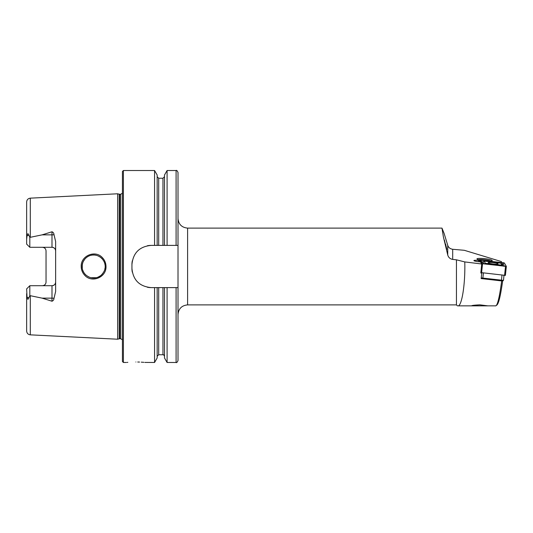 <?xml version="1.0" encoding="UTF-8"?>
<svg xmlns="http://www.w3.org/2000/svg" width="533" height="533" viewBox="0 0 533 533"><rect width="100%" height="100%" fill="white"/><g stroke="black" fill="none" stroke-linecap="round" stroke-linejoin="round"><path stroke-width="0.8" d="M102.376 257.639C104.728 260.104 105.927 263.055 105.994 266.5C106.527 277.247 92.002 283.369 84.84 275.388C82.482 272.916 81.269 269.951 81.203 266.5C80.65 255.713 95.3 249.631 102.376 257.639M105.161 266.5C105.321 263.868 104.202 261.157 101.803 258.372C97.845 254.974 93.788 254.088 89.611 255.713C84.814 257.546 81.875 262.443 82.129 266.5C82.009 269.352 83.141 272.07 85.507 274.655C89.484 278.126 93.675 278.952 98.065 277.133C101.623 276.194 105.94 269.785 105.161 266.5M457.934 305.849L471.698 305.849C471.492 305.462 474.237 305.123 479.92 304.843L487.802 305.849L457.934 305.849C461.618 306.608 465.396 285.082 464.789 261.923L456.441 259.818L456.441 304.889L457.401 305.849M478.294 259.678A6.716 0.933 -173.9 0 1 484.49 259.738A6.716 0.933 -173.9 0 1 490.753 260.997M479.94 260.091A7.675 1.066 -173.9 0 1 477.015 259.071A7.675 1.066 -173.9 0 1 484.59 258.658A7.675 1.066 -173.9 0 1 492.132 260.677A7.675 1.066 -173.9 0 1 488.754 261.057M127.827 362.333L127.041 362.407M135.875 362C123.496 362.52 123.496 362.52 135.875 362C148.254 362.52 148.254 362.52 135.875 362M53.993 234.653A3.644 1.246 0 0 1 51.987 234.853L51.987 247.285C54.246 247.539 55.459 248.758 55.639 250.93A3.644 3.644 0 0 0 51.987 247.285L29.815 247.285L29.815 237.405L42.127 234.853L51.987 231.775C53.227 232.261 53.9 233.221 53.993 234.653L55.639 241.502L55.639 291.498L53.993 298.347A3.644 1.246 0 0 0 51.987 298.147L51.987 301.225C53.227 300.739 53.9 299.779 53.993 298.347M104.788 269.398L105.101 267.653M82.282 264.608L82.295 268.472M82.748 270.244L83.741 272.376M84.54 273.556L85.726 274.868M87.785 276.42L88.898 276.993M91.023 277.713L96.393 277.686M98.099 277.12L100.417 275.814M101.243 275.155L102.603 273.735M157.162 287.613L157.162 357.983L154.563 362.48L154.563 287.613L178.009 287.613L178.009 314.49C178.575 308.66 181.78 305.462 187.603 304.889L187.603 228.111C181.78 227.538 178.575 224.34 178.009 218.51M122.437 266.5L122.437 171.479L123.396 170.52L123.396 362.48L122.437 361.521L122.437 266.5M117.64 266.5L117.64 193.785L119.185 194.199L119.185 338.801L117.64 339.215L117.64 266.5M178.009 287.613L178.009 360.561L178.009 245.387L151.132 245.387C139.479 246.513 133.077 252.909 131.937 264.581L131.937 268.419C133.057 280.072 139.453 286.468 151.132 287.613L154.563 287.613M154.563 245.387L154.563 170.52L123.396 170.52M55.639 282.07A3.644 3.644 0 0 1 51.987 285.715C54.246 285.461 55.459 284.242 55.639 282.07A3.644 3.644 0 0 1 51.987 285.715L29.815 285.715L26.65 288.879L27.03 297.187C27.503 299.666 28.116 299.879 28.855 297.814L29.815 295.595L42.127 298.147L51.987 301.225M42.393 247.285A3.644 3.644 0 0 1 45.005 248.391A3.644 3.644 0 0 0 42.393 247.285C44.652 247.545 45.865 248.758 46.038 250.93L46.038 282.07C45.865 284.242 44.652 285.455 42.393 285.715A3.644 3.644 0 0 0 45.005 284.609A3.644 3.644 0 0 1 42.393 285.715M445.628 244.141L446.821 249.357L445.621 245.387L444.442 240.123M446.807 249.404L445.621 245.387M456.441 259.818L452.697 259.411C450.092 258.938 448.44 257.459 447.74 254.974L443.376 236.819L441.977 228.111L444.129 233.467L447.74 245.327C448.433 247.519 450.085 248.838 452.697 249.284L464.303 250.297L501.32 261.55L501.926 262.589M471.592 305.829L495.817 305.849L497.149 304.816M495.817 305.849C497.602 304.989 499.554 296.681 501.68 280.931L481.146 278.566L481.792 273.103L480.819 272.989L481.705 263.995L464.789 261.923M481.705 263.995L480.486 261.93L478.001 261.636A4.511 0.626 -173.9 0 1 473.904 260.577A4.511 0.626 -173.9 0 1 478.781 260.47L479.787 260.584M481.792 273.103L481.572 272.736M502.659 280.884C500.514 296.181 498.542 304.223 496.729 305.009M30.294 295.742L30.294 334.844C28.069 334.531 26.85 333.252 26.65 331.006L26.65 293.69M29.815 247.285L26.65 244.121L26.65 201.994C26.85 199.748 28.069 198.469 30.294 198.156L117.64 193.785M26.65 239.31L27.03 235.813C27.503 233.334 28.116 233.121 28.855 235.186L29.815 237.405M157.162 245.387L157.162 175.017L154.563 170.52M164.497 245.387L164.497 175.017L167.089 170.52L167.089 245.387M178.009 245.387L178.009 172.439C177.196 170.673 176.556 170.034 176.09 170.52L167.089 170.52M154.563 362.48L144.816 362.413M143.81 362.327L142.664 362.24M142.651 362.24L141.258 362.147M139.533 362.067L137.727 362.014M176.09 287.613L176.09 362.48L167.089 362.48L164.497 357.983L164.497 287.613M167.089 362.48L167.089 287.613M105.034 264.781L104.721 263.335M94.634 255.027L92.669 255.027M84.807 259.111L83.221 261.596M82.742 262.789L82.169 265.494M82.755 262.742L83.508 261.03M84.54 259.444L85.806 258.059M87.852 256.546L88.358 256.266M90.996 255.294L92.589 255.034M94.534 255.021L96.373 255.314M98.192 255.92L100.057 256.933M100.424 257.192L102.669 259.344M151.132 245.387A19.195 19.195 0 0 0 147.381 245.753M132.311 260.81A19.195 19.195 0 0 0 131.937 264.581M131.937 268.419A19.195 19.195 0 0 0 132.311 272.17M147.361 287.24A19.195 19.195 0 0 0 151.132 287.613M29.815 285.715L29.815 295.595M481.226 277.906L503.458 280.391L504.005 275.348L503.485 280.351M502.846 280.838L482.818 278.732L481.219 277.966L481.612 278.439M493.518 262.622A4.95 0.686 6.1 0 0 488.168 262.742A4.95 0.686 6.1 0 0 492.659 263.902A4.95 0.686 6.1 0 0 498.015 263.788A4.95 0.686 6.1 0 0 493.518 262.622M485.323 263.302L501.986 265.141L500.82 263.182L486.263 261.31L484.25 261.297L485.323 263.302L484.011 263.895A1.346 1.326 149.6 0 0 484.011 263.895L482.885 261.976L484.197 261.383M481.845 263.569L506.35 266.393L504.338 262.956L479.833 260.131L481.845 263.569L480.893 272.57L505.397 275.394L506.343 266.407L505.397 275.394M479.833 260.131L479.653 261.83L479.833 260.131M482.545 263.735L506.31 266.38L504.298 262.956L503.638 262.796L479.873 260.151L481.885 263.575L482.545 263.735L481.585 272.736M482.678 263.775L481.552 261.856L482.212 261.969L480.553 260.63L480.659 260.117M482.212 261.969L483.098 261.783M501.553 263.702L502.366 264.022L503.638 262.796M502.366 264.022L503.352 264.175L504.491 266.287M483.158 262.056L481.552 261.856M503.172 266.134L502.019 264.048L500.86 263.229M122.437 339.821L120.718 338.735L120.718 194.265L119.185 194.199M120.718 338.735L119.678 338.735L119.678 194.265M30.294 237.258L30.294 198.156M452.697 249.284L452.697 259.411M158.694 245.387L158.694 178.249L157.162 176.709M162.958 245.387L162.958 178.249L158.694 178.249M176.09 245.387L176.09 170.52M162.958 287.613L162.958 354.751L158.694 354.751L158.694 287.613M28.855 235.186L27.03 235.813M42.127 234.853L51.987 234.853L51.987 231.775M28.855 297.814L27.03 297.187M51.987 285.715L51.987 298.147L42.127 298.147M447.74 245.327L447.74 254.974M478.647 261.716L478.781 260.47M483.391 272.949L482.818 278.732M501.4 280.891L501.973 275.108M504.564 275.408L505.517 266.413M480.553 260.63L479.873 260.151M503.532 263.302L504.298 262.956M486.949 264.248L487.055 263.722M503.725 266.2A1.346 1.326 149.6 0 1 503.145 265.967L501.986 265.141M499.807 265.74L499.921 265.221M503.798 266.207A1.346 1.326 149.6 0 0 504.478 266.087M502.019 264.048L503.352 264.175M119.678 338.735L119.185 338.801M441.977 228.111L187.603 228.111M456.441 304.889L187.603 304.889M30.294 334.844L117.64 339.215M162.958 178.249L164.497 176.709M126.274 362.48L123.396 362.48M158.694 354.751L157.162 356.291M162.958 354.751C163.251 354.325 163.764 354.838 164.497 356.291M176.09 362.48C176.55 362.973 177.189 362.333 178.009 360.561M120.718 194.265L122.437 193.179M502.839 280.884L503.458 280.391M484.25 261.297L482.378 262.076M500.82 263.182L501.999 264.148"/></g></svg>

